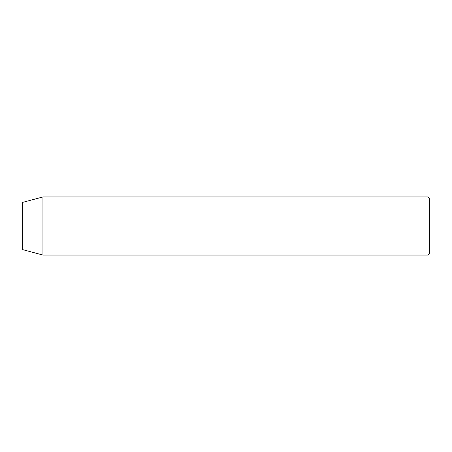 <?xml version="1.0" encoding="UTF-8"?>
<svg xmlns="http://www.w3.org/2000/svg" width="452" height="452" viewBox="0 0 452 452"><rect width="100%" height="100%" fill="white"/><g stroke="black" fill="none" stroke-linecap="round" stroke-linejoin="round"><path stroke-width="0.68" d="M427.948 196.942L429.4 198.394L429.4 253.606L427.948 255.058L427.948 196.942L42.94 196.942L42.94 255.058L427.948 255.058M42.94 196.942L22.6 202.394L22.6 249.606L42.94 255.058"/></g></svg>
